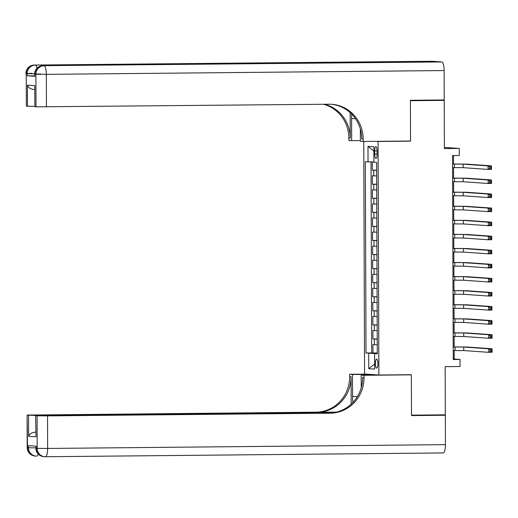 <?xml version="1.0" encoding="UTF-8"?>
<svg xmlns="http://www.w3.org/2000/svg" width="518" height="518" viewBox="0 0 518 518"><rect width="100%" height="100%" fill="white"/><g stroke="black" fill="none" stroke-linecap="round" stroke-linejoin="round"><path stroke-width="0.78" d="M377.881 363.694A4.5 1.237 -90.5 0 0 376.599 359.103A4.5 1.237 -90.5 0 0 375.401 363.519A4.5 1.237 -90.5 0 0 376.683 368.11A4.5 1.237 -90.5 0 0 377.881 363.694M363.759 141.459L364.568 374.009L378.885 375.013L378.069 141.466L376.308 141.343M444.392 147.423L459.278 148.426L459.304 155.465L452.538 155.529L453.25 359.531L460.016 359.466L454.208 359.058L454.182 350.505M378.885 375.013L411.357 374.708L411.499 415.158L445.325 414.834L445.156 366.647L460.036 366.504L460.016 359.466M438.947 100.013L444.224 100.382L444.392 148.569L459.278 148.426M408.78 141.032L410.541 141.155L410.398 100.706L444.224 100.382M372.312 161.894L372.345 170.144L376.664 170.105M376.683 175.939L372.364 175.77L372.39 184.214L376.709 184.175M376.728 190.002L372.41 189.841L372.442 198.284L376.761 198.245M376.78 204.073L372.461 203.911L372.494 212.354L376.806 212.309M376.826 218.143L372.513 217.981L372.539 226.424L376.858 226.379M376.877 232.213L372.559 232.051L372.591 240.494L376.903 240.449M376.929 246.283L372.61 246.121L372.636 254.558L376.955 254.519M376.975 260.353L372.656 260.191L372.688 268.628L377.007 268.589M377.026 274.423L372.707 274.255L372.74 282.699L377.052 282.66M377.072 288.487L372.759 288.325L372.785 296.769L377.104 296.73M377.123 302.557L372.805 302.395L372.837 310.839L377.149 310.794M377.175 316.627L372.856 316.466L372.882 324.909L377.201 324.864M377.221 330.698L372.902 330.536L372.934 338.979L377.253 338.934M374.695 150.932L374.708 154.027A4.364 1.198 -90.5 0 0 375.951 158.476A4.364 1.198 -90.5 0 0 377.11 154.196L377.098 151.101A4.364 1.198 -90.5 0 0 375.854 146.652A4.364 1.198 -90.5 0 0 374.695 150.932L377.098 150.913M377.298 353.503L374.592 353.613L377.305 353.807L376.631 162.464L373.925 162.27L373.873 146.795L367.987 146.38L368.045 161.856L365.332 161.668L366.006 353.011L375.673 353.567M374.592 353.613L374.65 369.088L368.764 368.674L368.712 353.198M376.664 170.305L372.345 170.144M371.017 161.881L371.684 352.952L377.298 353.004M377.272 344.768L372.954 344.606L372.979 353.043M377.253 339.141L372.934 338.979M377.201 325.071L372.882 324.909M377.149 311.001L372.837 310.839M377.104 296.931L372.785 296.769M377.052 282.86L372.74 282.699M377.007 268.79L372.688 268.628M376.955 254.726L372.636 254.558M376.91 240.656L372.591 240.494M376.858 226.586L372.539 226.424M376.806 212.516L372.494 212.354M376.761 198.446L372.442 198.284M376.709 184.376L372.39 184.214M410.541 141.155L378.069 141.466M454.169 346.911L454.131 336.435M454.118 332.841L454.079 322.364M454.066 318.771L454.033 308.301M454.021 304.701L453.982 294.23M453.969 290.637L453.936 280.16M453.923 276.567L453.885 266.09M453.872 262.496L453.833 252.02M453.82 248.426L453.787 237.95M453.774 234.356L453.736 223.88M453.723 220.286L453.69 209.816M453.677 206.216L453.638 195.746M453.626 192.146L453.593 181.676M453.58 178.082L453.541 167.605M453.528 164.012L453.496 155.517M377.298 353.244L375.673 353.257M453.244 359.071L454.208 359.058M373.925 161.907L368.045 161.856M371.684 352.952L366.006 353.011M373.886 151.185L367.987 146.38M368.764 368.674L374.631 363.966M452.577 167.612L463.144 167.67L488.079 169.425L488.066 165.909L491.452 165.877L466.511 164.115L452.564 164.018M452.564 164.096L463.131 164.148L488.066 165.909L489.588 166.99L489.594 168.395L490.947 168.382L490.941 166.977L489.588 166.99M490.941 166.977L491.452 165.877L491.459 169.392L488.079 169.425L489.594 168.395M491.459 169.392L490.947 168.382M34.609 75.861L27.201 75.764L34.939 76.308L34.609 74.145L34.939 76.308M410.398 100.285L410.541 141.013L363.183 141.466L363.176 139.077A35.179 33.819 94 0 0 331.824 104.306A35.179 33.819 94 0 0 329.228 104.222L36.014 106.831L35.897 74.262L34.933 74.197A8.443 8.12 94 0 1 43.02 65.676L441.77 61.953A8.443 2.318 89.5 0 1 444.12 70.558L444.224 99.961L410.398 100.285M351.761 114.167A15.831 4.351 -90.5 0 0 351.599 118.635L351.677 140.656L348.867 140.456L348.86 138.066A35.179 33.819 94 0 0 323.478 104.28M363.183 141.466L360.379 141.272L360.34 128.937M350.168 112.639L350.252 138.164A35.179 33.819 94 0 0 324.449 104.267M33.489 89.452C30.167 88.876 28.14 87.438 27.409 85.127L34.797 85.651L34.868 106.753L36.014 106.831M34.868 106.753L34.797 85.651M431.993 61.273A8.443 2.318 89.5 0 1 432.044 61.266A8.443 2.318 89.5 0 1 432.096 61.273L441.77 61.953M359.518 62.659A8.443 2.318 89.5 0 1 359.57 62.659A8.443 2.318 89.5 0 1 359.621 62.659L351.884 62.115A8.443 2.318 89.5 0 1 352.713 62.723M360.379 140.572L351.677 140.656M34.544 106.339L27.48 106.235L27.409 85.127M27.201 75.764L27.195 73.653L26.224 73.582L26.34 106.151L27.48 106.235M26.34 106.151L26.224 73.582A8.443 8.12 94 0 1 34.311 65.061L351.884 62.115M363.176 139.077L361.784 138.973A35.179 33.819 94 0 0 331.125 104.26M35.904 446.166L36.234 448.297A8.443 8.12 94 0 0 43.765 456.643L44.729 456.714A8.443 8.443 0 0 0 45.403 456.734A8.443 2.318 -90.5 0 1 45.351 456.727A8.443 8.12 -86 0 1 44.729 456.714A8.443 8.12 -86 0 1 37.205 448.368L37.089 415.799L47.533 415.883L47.643 448.452L37.205 448.368L36.234 448.297L36.228 446.186L28.49 445.642L28.496 447.753L27.208 447.636L27.091 415.067L27.532 447.681A8.443 8.12 94 0 0 35.056 456.028A8.443 8.443 0 0 1 27.208 447.636M445.428 444.658A8.443 2.318 89.5 0 1 443.188 452.939L45.403 456.734A8.443 2.318 -90.5 0 0 47.643 448.452L445.428 444.658L445.325 415.255L411.499 415.578L411.357 374.844L409.596 374.721M369.133 374.326L352.493 374.488L352.57 396.503A15.831 4.351 -90.5 0 0 352.907 402.441M352.493 374.488L349.682 374.287L349.695 376.683A35.179 33.819 -86 0 1 315.993 412.179L27.091 415.067M351.185 404.15L351.087 376.78A35.179 33.819 -86 0 1 317.385 412.276L336.609 412.088M411.357 374.844L364.005 375.297L364.012 377.687A35.179 33.819 -86 0 1 330.309 413.183L47.533 415.883M364.005 375.297L361.195 375.097L361.24 387.658M333.683 412.691L35.625 415.669L36.02 436.816L28.632 436.298L28.561 415.196L27.415 415.112M28.561 415.196L38.999 415.514M334.984 412.457L38.999 415.281M443.188 452.939A8.443 2.318 89.5 0 1 443.136 452.939L45.454 456.727M445.325 415.255L440.047 414.879M377.836 374.941L361.195 375.097M366.33 374.132L349.682 374.287M35.625 415.669L36.02 436.816M37.089 415.799L35.949 415.714M35.684 432.18L34.687 432.18L35.684 432.252M364.012 377.687L362.619 377.59A35.179 33.819 -86 0 1 328.917 413.086L330.309 413.183M28.632 436.298C29.351 434.103 31.371 432.731 34.687 432.18M452.628 181.682L463.189 181.74L488.131 183.495L488.118 179.979L491.498 179.947L466.563 178.186L452.615 178.088M452.615 178.166L463.176 178.218L488.118 179.979L489.639 181.06L489.639 182.465L490.993 182.453L490.993 181.047L489.639 181.06M490.993 181.047L491.498 179.947L491.511 183.463L488.131 183.495L489.639 182.465M491.511 183.463L490.993 182.453M452.674 195.752L463.241 195.804L488.176 197.565L488.163 194.049L491.55 194.017L466.608 192.256L452.661 192.159M452.667 192.236L463.228 192.288L488.163 194.049L489.685 195.124L489.691 196.536L491.045 196.523L491.038 195.118L489.685 195.124M491.038 195.118L491.55 194.017L491.563 197.533L488.176 197.565L489.691 196.536M491.563 197.533L491.045 196.523M452.726 209.822L463.286 209.874L488.228 211.635L488.215 208.113L491.595 208.081L466.66 206.326L452.713 206.229M452.713 206.306L463.273 206.358L488.215 208.113L489.737 209.194L489.743 210.606L491.096 210.593L491.09 209.181L489.737 209.194M491.09 209.181L491.595 208.081L491.608 211.603L488.228 211.635L489.743 210.606M491.608 211.603L491.096 210.593M452.777 223.893L463.338 223.944L488.273 225.699L488.26 222.183L491.647 222.151L466.705 220.396L452.764 220.299M452.764 220.377L463.325 220.428L488.26 222.183L489.782 223.264L489.788 224.676L491.142 224.663L491.135 223.252L489.782 223.264M491.135 223.252L491.647 222.151L491.66 225.673L488.273 225.699L489.788 224.676M491.66 225.673L491.142 224.663M452.823 237.963L463.39 238.015L488.325 239.769L488.312 236.253L491.692 236.221L466.757 234.466L452.81 234.363M452.81 234.44L463.377 234.499L488.312 236.253L489.834 237.335L489.84 238.74L491.193 238.727L491.187 237.322L489.834 237.335M491.187 237.322L491.692 236.221L491.705 239.737L488.325 239.769L489.84 238.74M491.705 239.737L491.193 238.727M452.874 252.033L463.435 252.085L488.377 253.839L488.364 250.323L491.744 250.291L466.809 248.536L452.861 248.433M452.861 248.511L463.422 248.569L488.364 250.323L489.886 251.405L489.886 252.81L491.239 252.797L491.239 251.392L489.886 251.405M491.239 251.392L491.744 250.291L491.757 253.807L488.377 253.839L489.886 252.81M491.757 253.807L491.239 252.797M452.92 266.097L463.487 266.155L488.422 267.91L488.409 264.394L491.796 264.361L466.854 262.607L452.907 262.503M452.907 262.581L463.474 262.639L488.409 264.394L489.931 265.475L489.937 266.88L491.291 266.867L491.284 265.462L489.931 265.475M491.284 265.462L491.796 264.361L491.802 267.877L488.422 267.91L489.937 266.88M491.802 267.877L491.291 266.867M452.972 280.167L463.532 280.225L488.474 281.98L488.461 278.464L491.841 278.431L466.906 276.67L452.959 276.573M452.959 276.651L463.519 276.703L488.461 278.464L489.983 279.545L489.989 280.95L491.336 280.937L491.336 279.532L489.983 279.545M491.336 279.532L491.841 278.431L491.854 281.947L488.474 281.98L489.989 280.95M491.854 281.947L491.336 280.937M453.023 294.237L463.584 294.289L488.519 296.05L488.506 292.534L491.893 292.502L466.951 290.74L453.01 290.643M453.01 290.721L463.571 290.773L488.506 292.534L490.028 293.615L490.034 295.02L491.388 295.007L491.381 293.602L490.028 293.615M491.381 293.602L491.893 292.502L491.906 296.018L488.519 296.05L490.034 295.02M491.906 296.018L491.388 295.007M453.069 308.307L463.629 308.359L488.571 310.12L488.558 306.598L491.938 306.565L467.003 304.811L453.056 304.714M453.056 304.791L463.623 304.843L488.558 306.598L490.08 307.679L490.086 309.091L491.44 309.078L491.433 307.666L490.08 307.679M491.433 307.666L491.938 306.565L491.951 310.088L488.571 310.12L490.086 309.091M491.951 310.088L491.44 309.078M453.12 322.377L463.681 322.429L488.616 324.19L488.61 320.668L491.99 320.636L467.055 318.881L453.108 318.784M453.108 318.861L463.668 318.913L488.61 320.668L490.132 321.749L490.132 323.161L491.485 323.148L491.478 321.736L490.132 321.749M491.478 321.736L491.99 320.636L492.003 324.158L488.616 324.19L490.132 323.161M492.003 324.158L491.485 323.148M453.166 336.447L463.733 336.499L488.668 338.254L488.655 334.738L492.042 334.706L467.1 332.951L453.153 332.854M453.153 332.925L463.72 332.983L488.655 334.738L490.177 335.819L490.183 337.224L491.537 337.212L491.53 335.806L490.177 335.819M491.53 335.806L492.042 334.706L492.048 338.222L488.668 338.254L490.183 337.224M492.048 338.222L491.537 337.212M453.218 350.518L463.778 350.569L488.72 352.324L488.707 348.808L492.087 348.776L467.152 347.021L453.205 346.918M453.205 346.995L463.765 347.054L488.707 348.808L490.229 349.89L490.229 351.295L491.582 351.282L491.582 349.877L490.229 349.89M491.582 349.877L492.087 348.776L492.1 352.292L488.72 352.324L490.229 351.295M492.1 352.292L491.582 351.282M373.776 175.874L373.756 170.247M374.365 344.703L374.346 339.076M374.313 330.633L374.294 325.006M374.268 316.563L374.249 310.936M374.216 302.493L374.197 296.866M374.171 288.429L374.151 282.796M374.119 274.359L374.1 268.732M374.067 260.289L374.048 254.662M374.022 246.218L374.002 240.592M373.97 232.148L373.951 226.521M373.925 218.078L373.905 212.451M373.873 204.008L373.854 198.381M373.828 189.944L373.808 184.311M377.11 154.008L374.708 154.027M454.428 164.076L454.441 167.599M463.131 164.148L463.144 167.67M350.252 138.164L348.86 138.066M432.096 61.273L34.311 65.061A8.443 2.318 -90.5 0 0 34.266 65.061A8.443 2.318 -90.5 0 0 34.201 65.067M359.621 62.659L43.02 65.676A8.443 2.318 -90.5 0 0 42.968 65.676A8.443 2.318 -90.5 0 0 42.91 65.676M444.12 70.558L46.342 74.352L46.452 106.922M40.728 73.957L34.609 74.145A8.443 8.443 0 0 1 42.968 65.676L359.57 62.659M46.342 74.352A8.443 2.318 -90.5 0 0 43.985 65.747A8.443 8.12 -86 0 0 35.897 74.262L46.342 74.352M32.019 73.342L26.224 73.485M37.05 68.182A8.443 2.318 -90.5 0 0 35.282 65.132A8.443 8.12 -86 0 0 27.195 73.653L34.615 73.75M355.419 118.603L351.599 118.635M351.087 376.78L349.695 376.683M317.385 412.276L315.993 412.179M35.91 447.856L28.496 447.753A8.443 8.12 -86 0 0 36.02 456.099A8.443 8.12 -86 0 0 36.648 456.118A8.443 2.318 -90.5 0 0 36.7 456.118L36.746 456.118M35.056 456.028L36.02 456.099A8.443 8.443 0 0 0 36.7 456.118A8.443 2.318 -90.5 0 0 38.209 454.008M357.433 396.458L352.57 396.503M454.48 178.147L454.493 181.663M463.176 178.218L463.189 181.74M454.526 192.217L454.539 195.733M463.228 192.288L463.241 195.804M454.577 206.287L454.59 209.803M463.273 206.358L463.286 209.874M454.623 220.357L454.636 223.873M463.325 220.428L463.338 223.944M454.675 234.427L454.687 237.943M463.377 234.499L463.39 238.015M454.726 248.498L454.739 252.013M463.422 248.569L463.435 252.085M454.772 262.561L454.785 266.084M463.474 262.639L463.487 266.155M454.823 276.631L454.836 280.147M463.519 276.703L463.532 280.225M454.869 290.702L454.882 294.218M463.571 290.773L463.584 294.289M454.921 304.772L454.933 308.288M463.623 304.843L463.629 308.359M454.972 318.842L454.979 322.358M463.668 318.913L463.681 322.429M455.018 332.912L455.031 336.428M463.72 332.983L463.733 336.499M455.069 346.982L455.082 350.498M463.765 347.054L463.778 350.569M25.9 73.537A8.443 8.443 0 0 1 34.266 65.061L432.044 61.266M34.486 89.536L33.126 89.439M35.91 448.251A8.443 8.443 0 0 0 43.765 456.643"/></g></svg>
